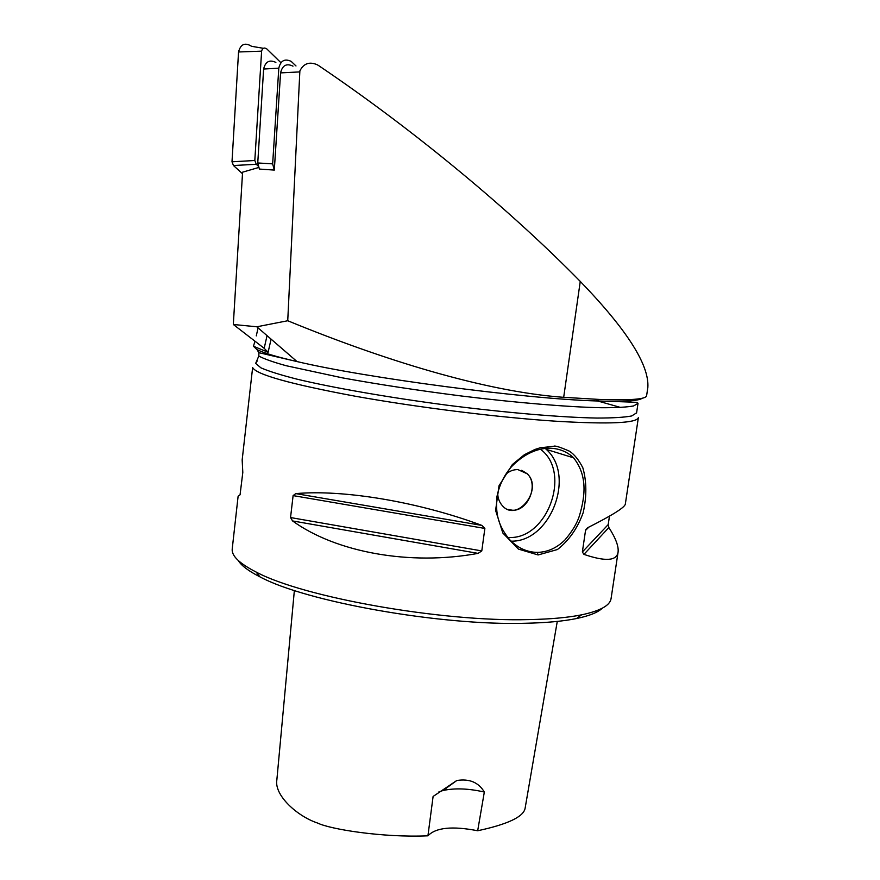 <?xml version="1.0" encoding="UTF-8"?>
<svg xmlns="http://www.w3.org/2000/svg" width="880" height="880" viewBox="0 0 880 880"><rect width="100%" height="100%" fill="white"/><g stroke="black" fill="none" stroke-linecap="round" stroke-linejoin="round"><path stroke-width="1.32" d="M275.869 62.403C269.467 59.4 265.386 61.611 263.626 69.036L257.752 162.965L259.391 169.07L274.307 170.082L280.577 72.897C282.381 65.329 286.517 63.074 292.996 66.154M287.738 320.738L299.871 70.917C303.589 63.481 309.364 61.413 317.185 64.724L318.516 65.505C417.483 132.352 513.062 212.85 580.261 281.413C626.868 329.648 649.396 365.002 647.845 387.464L646.591 395.824C645.81 399.289 630.047 400.499 599.302 399.432L563.684 397.331C484.517 391.534 382.096 359.546 287.738 320.738L256.861 326.788L233.321 324.478L264.176 348.304L268.114 352.264L253.451 346.247L257.169 349.789L258.907 352.869L258.808 356.026L255.574 363.583L257.213 360.976M258.544 167.53L242.583 172.183L233.321 324.478M602.294 608.201C597.905 612.425 589.325 615.868 576.532 618.541C563.233 621.258 546.128 622.831 525.206 623.271C440.253 625.779 305.723 601.667 259.952 576.862C248.578 571.076 241.34 565.62 238.238 560.494M611.116 598.345L611.039 598.807C609.873 605.594 600.039 610.94 581.537 614.845C567.919 617.595 550.374 619.179 528.88 619.597C441.573 622.039 302.852 597.245 256.058 572C239.36 563.453 231.418 555.764 232.221 548.933L238.117 496.221L239.833 495.033M538.109 554.95L518.441 549.098L502.854 533.038L495.605 510.422L499.004 485.793L512.358 464.552L524.359 454.718L534.952 449.449L540.408 447.722L553.608 446.347C554.554 445.346 559.878 446.974 569.591 451.253C574.409 454.476 578.82 459.965 582.824 467.742C586.718 481.437 586.828 496.441 583.154 512.754C577.533 528.275 568.964 540.529 557.425 549.538L538.109 554.95L537.207 552.387C547.404 552.2 556.6 548.108 564.806 540.1C572.022 531.685 576.851 523.732 579.282 516.23C585.97 494.285 586.839 474.507 573.529 457.776C560.208 444.785 534.919 442.706 511.588 466.598C504.02 475.299 499.103 485.474 496.859 497.112C495.594 513.436 497.827 525.338 509.696 539.726C517.77 547.998 526.944 552.211 537.207 552.387L537.207 552.387M609.466 516.153L608.212 524.579L608.872 527.538C615.846 538.406 618.893 546.678 618.046 552.365C616.583 560.967 605.209 561.638 583.935 554.378L582.362 551.969L585.541 530.398L587.884 527.604C612.139 515.372 624.613 507.562 625.317 504.174L638.363 417.637C636.724 423.126 609.664 424.347 557.183 421.3C499.73 417.626 417.791 407.473 354.871 396.154C290.07 384.021 255.992 374.484 252.637 367.532L242.165 459.921L242.803 472.45L240.064 494.758M597.762 401.005L620.697 407.484M295.768 493.614C343.497 489.346 418.572 501.831 481.899 525.415L484.869 528.44L481.789 550.924L478.071 553.377C410.014 565.972 335.995 552.365 292.556 520.927L290.543 517.55L293.106 495.605L295.768 493.614L481.899 525.415M636.581 412.863L631.697 415.965C624.404 417.362 612.777 418.055 596.816 418.055C561.528 417.406 506.33 412.764 447.48 405.251C388.619 397.507 332.849 387.75 296.835 379.126C280.5 374.935 268.521 371.173 260.898 367.829L255.926 363.616M505.428 474.595C509.267 471.141 513.425 469.48 517.902 469.601L527.23 473.792C543.587 489.093 517.33 523.028 502.381 505.703C499.356 502.348 497.783 498.069 497.662 492.855M507.716 509.333L512.226 510.213C527.989 511.511 539.055 484.616 527.23 473.792L521.708 470.305M254.98 341.209L253.451 346.247M258.082 327.888L256.278 335.885M438.955 791.824L443.047 790.504C454.696 787.941 468.457 788.447 484.33 792.033C478.555 782.353 469.37 778.514 456.775 780.516L433.103 796.455L427.933 835.813C382.635 837.815 329.989 829.191 317.658 823.075C297.209 816.299 273.966 795.212 276.87 779.746L276.947 778.954M557.271 621.412L525.096 808.335C523.556 816.805 507.749 824.285 477.675 830.753C452.386 825.836 435.798 827.519 427.933 835.813M477.675 830.753L484.33 792.033M274.307 170.082L272.657 163.867L278.806 68.167C280.61 60.599 284.746 58.344 291.225 61.402L295.999 65.967M242.495 173.712L233.464 165.528L232.001 161.799L254.815 160.501L261.613 51.161C262.449 48.026 264.176 47.267 266.783 48.895L280.324 62.117M232.001 161.799L238.546 51.975C240.636 44.11 244.981 42.218 251.57 46.299L263.318 48.301M257.994 165.869L256.289 164.296L233.464 165.528M254.815 160.501L256.289 164.296M280.577 72.897L299.761 71.907M636.559 413.061L638.011 403.37L633.556 405.955C626.879 407.176 616.198 407.77 601.513 407.737C569.03 407.099 517.924 402.908 461.824 396.044C418.715 390.544 378.972 384.505 342.617 377.905L286.055 365.695C272.921 362.032 263.846 358.809 258.808 356.026M642.235 398.222C638.77 400.972 623.381 401.874 596.09 400.939C524.887 398.871 365.827 377.927 297.022 361.57C276.144 356.752 262.735 352.704 256.817 349.426M478.071 553.377L292.556 520.927M481.789 550.924L290.543 517.55M484.869 528.44L293.106 495.605M583.935 554.378L608.872 527.538M582.362 551.969L608.212 524.579M585.541 530.398L588.885 527.098M545.171 448.327L546.293 449.383C575.96 475.618 550.407 542.223 511.104 541.156M507.683 537.427L508.442 537.449C547.36 540.122 572.011 472.153 540.397 449.185M267.245 352.319L267.487 351.241M267.047 335.643L264.176 348.304M563.684 397.331L580.261 281.413M257.752 162.965L272.657 163.867M263.626 69.036L278.806 68.167M238.546 51.975L261.613 51.161M576.532 618.541L581.537 614.845M259.952 576.862L256.058 572M611.039 598.807L618.046 552.365M599.192 399.421L596.09 400.939C644.259 402.457 636.405 402.182 638.011 403.37M256.839 326.81L297.022 361.57L258.797 352.66M587.774 527.67L585.86 529.54M545.138 448.338L546.293 449.383L573.507 457.809M271.095 339.141L268.114 352.264M456.764 780.516L443.047 790.504M276.87 779.746L294.36 590.502"/></g></svg>
